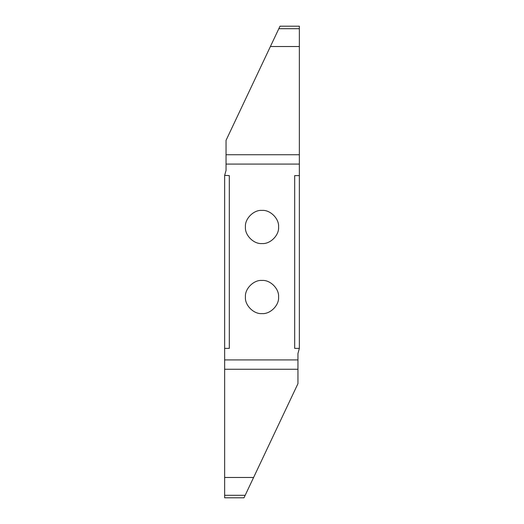 <?xml version="1.0" encoding="UTF-8"?>
<svg xmlns="http://www.w3.org/2000/svg" width="524" height="524" viewBox="0 0 524 524"><rect width="100%" height="100%" fill="white"/><g stroke="black" fill="none" stroke-linecap="round" stroke-linejoin="round"><path stroke-width="0.79" d="M262 280.445C253.799 279.705 244.682 288.816 245.422 297.023C244.682 305.223 253.799 314.334 262 313.594C270.201 314.334 279.318 305.223 278.578 297.023C279.318 288.816 270.201 279.705 262 280.445M297.953 359.923L297.953 353.549L299.355 348.381L294.685 348.381L294.685 175.619L299.355 175.619L299.355 26.2L280.006 26.2L226.047 140.347L226.047 170.451L224.645 175.37L229.316 175.619L229.316 348.381L224.645 348.381L224.645 497.8L243.994 497.8L297.953 383.653L297.953 359.923L224.645 359.923M226.047 164.078L299.355 164.078M262 210.406C253.799 209.666 244.682 218.777 245.422 226.977C244.682 235.184 253.799 244.295 262 243.555C270.201 244.295 279.318 235.184 278.578 226.977C279.318 218.777 270.201 209.666 262 210.406M299.355 28.702L278.82 28.702M299.355 46.525L270.397 46.525M224.645 175.619L224.645 348.381M224.645 495.298L245.18 495.298M224.645 477.475L253.603 477.475M299.355 175.619L299.355 348.381M299.355 154.737L226.047 154.737M224.645 369.263L297.953 369.263"/></g></svg>
